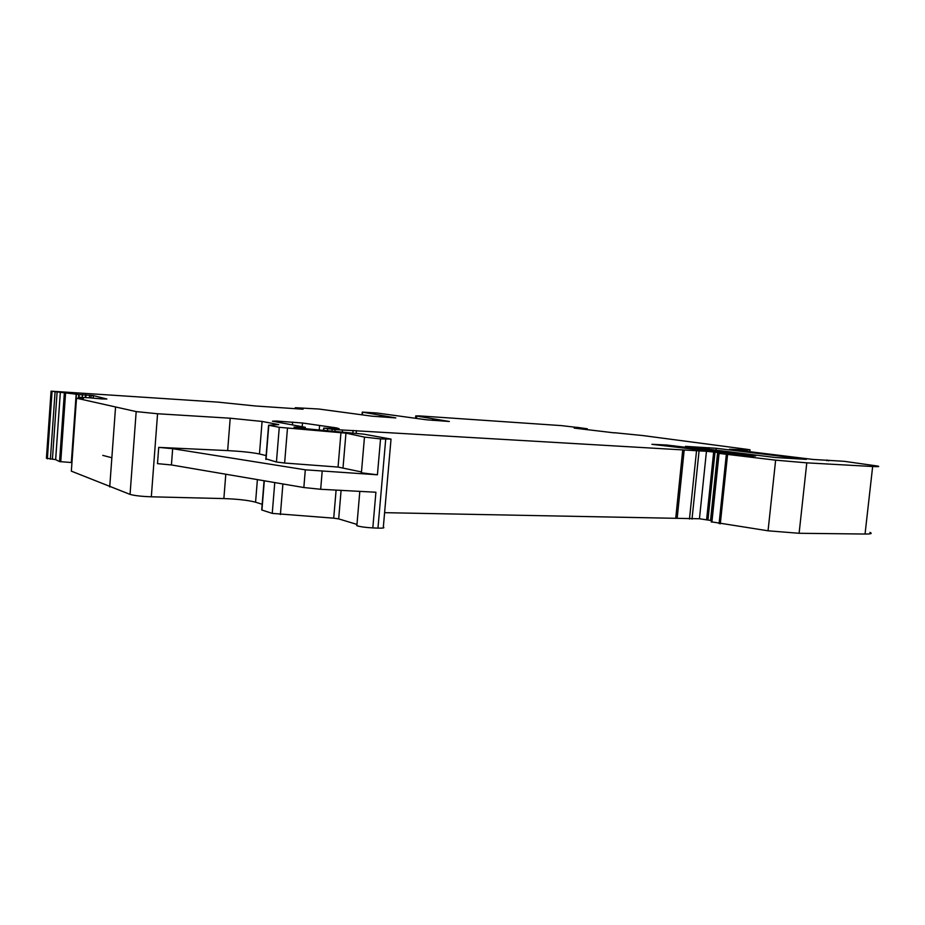 <?xml version="1.0" encoding="UTF-8"?>
<svg xmlns="http://www.w3.org/2000/svg" width="925" height="925" viewBox="0 0 925 925"><rect width="100%" height="100%" fill="white"/><g stroke="black" fill="none" stroke-linecap="round" stroke-linejoin="round"><path stroke-width="1.39" d="M415.545 418.158L415.741 415.903L419.407 415.903L561.394 425.616L576.714 427.396M415.741 415.903L449.388 421.488L426.622 419.811L376.718 412.978L362.265 412.099L362.045 414.62M297.873 408.862L295.318 407.705L318.743 409.012L371.954 416.169L395.808 417.915L362.265 412.099M297.908 408.341L303.065 409.208L255.427 405.983L217.629 402.097L51.072 391.171L46.447 457.887M78.972 397.23L79.157 394.559L51.072 391.171M79.157 394.559L93.286 395.576L106.872 399.01L102.051 398.941L89.413 397.796L89.644 395.137M614.489 432.727L642.817 435.559L747.042 449.33L750.036 449.804L747.111 449.955L729.409 449.226L813.144 459.459L844.386 461.332L877.397 466.015C880.184 466.651 878.6 466.824 872.657 466.512L806.785 462.847L775.636 460.164L718.424 453.331L752.696 456.152L755.783 455.898L750.857 455.135L666.705 445.017L651.894 444.312L741.723 454.869L706.457 451.296L335.058 429.57L323.681 428.136L339.07 428.645L336.261 427.859L302.51 423.002L276.483 421.048L272.447 421.187L305.319 427.304L293.953 427.084L299.503 428.136L363.733 434.16L391.032 439.097L380.545 438.913L364.473 437.109L345.962 433.131L279.269 427.304L268.574 425.234L278.749 424.598L262.087 421.442L230.209 418.216L157.562 413.752L136.183 411.59L76.509 398.201L83.354 398.467L78.902 397.264L89.413 397.796M574.171 428.09L614.512 432.888M574.194 427.859L587.213 428.772L587.109 429.743M576.726 427.292L587.213 428.772M716.181 448.278L806.334 459.367L775.231 457.505L685.494 446.359L716.181 448.278L715.973 450.313M869.905 532.395C872.633 533.517 871.015 534.06 865.048 534.037L799.107 533.286L768.051 530.8L711.279 521.816M711.406 520.578L699.45 518.763L384.603 512.67M390.998 439.467L383.332 527.146C384.904 527.944 383.123 528.268 377.967 528.129L372.821 527.909C365.583 527.516 360.264 526.776 356.865 525.701L356.507 524.556M356.252 524.209L338.677 518.89L333.717 518.173L272.251 513.387L261.717 509.964L262.006 509.224M262.18 504.275L255.577 502.194C248.316 500.286 237.748 499.072 223.873 498.575L151.33 496.806C141.571 496.447 134.483 495.65 130.055 494.389L71.341 471.149L76.509 398.201M71.953 462.569L59.57 461.598L55.627 459.621L46.412 458.257M52.054 391.472L47.372 458.835M230.209 418.216L227.654 450.591L158.718 447.388L172.663 448.683L305.308 469.819L303.839 487.533L320.674 489.279L375.908 492.239L372.821 527.909M227.654 450.591C241.541 451.354 252.143 452.475 259.463 453.978L266.111 455.586M340.967 432.565L338.053 467.067L284.623 463.032L276.436 462.003L266.076 458.892M338.053 467.067L360.75 471.796M305.308 469.819L377.423 474.791L361.409 472.814L361.028 472.039M102.791 455.389L111.856 457.736M158.718 447.388L157.493 463.645L171.426 464.951L303.839 487.533M416.47 418.297L416.678 416.053M432.808 420.378L432.946 418.828M362.565 412.157L362.357 414.678M380.267 415.279L380.129 416.874M296.613 408.769L296.601 408.145M55.084 391.772L50.389 459.147M57.119 391.922L52.424 459.239M55.627 459.621L60.333 392.246L55.673 459.644M64.334 393.322L59.547 461.587L64.357 393.333M65.548 393.46L60.749 461.76M71.329 462.535L76.151 394.351M71.549 462.558L76.37 394.362M78.452 398.247L78.718 394.536M82.267 397.403L82.464 394.628M85.32 397.565L85.516 394.79M85.794 397.6L85.99 394.813M91.032 397.912L91.217 395.299M93.171 398.097L93.344 395.588M78.902 397.264L78.833 398.27M136.183 411.59L130.055 494.389M157.562 413.752L151.33 496.806M225.792 474.224L223.873 498.575M262.087 421.442L259.463 453.978M268.793 425.28L266.03 459.447M279.269 427.304L276.436 462.003M287.467 428.252L284.623 463.032M345.962 433.131L343.025 467.692M380.545 438.913L377.423 474.791M322.166 471.542L320.674 489.279M385.702 439.271L377.967 528.129M303.446 427.408L303.354 428.599M276.483 421.048L276.413 421.927M292.635 422.043L292.392 424.899M302.51 423.002L302.197 426.726M319.587 425.673L319.252 429.743M336.261 427.859L336.203 428.587M323.866 428.171L323.704 430.113M327.635 428.853L327.508 430.414M332.156 429.35L332.029 430.784M335.058 429.57L334.942 431.015M342.516 430.009L342.377 431.628M353.061 430.414L352.876 432.669M356.46 430.587L356.241 433.073M682.743 449.885L675.724 518.289M684.188 449.978L677.169 518.347M696.513 450.914L689.472 519.041M699.057 451.065L692.016 519.098M706.457 451.296L699.45 518.763M713.661 452.024L706.619 519.584M715.013 452.233L707.96 519.908M717.615 452.603L710.539 520.428M732.322 453.84L732.265 454.418M666.705 445.017L666.601 445.989M674.048 445.7L673.943 446.752M750.857 455.135L750.753 456.037M719.072 453.435L711.892 522.139M726.333 454.464L719.083 523.608M727.559 454.626L720.298 523.827M775.636 460.164L768.051 530.8M806.785 462.847L799.107 533.286M872.657 466.512L865.048 534.037M828.777 460.268L828.719 460.881M747.111 449.955L746.961 451.446M583.293 429.258L583.351 428.633M583.398 429.269L583.455 428.645M709.001 447.619L708.816 449.411M341.094 490.377L338.677 518.89M336.099 490.111L333.717 518.173M282.9 483.96L280.402 514.566M274.76 482.572L272.251 513.387M264.307 480.792L261.937 510.045M257.393 479.613L255.577 502.194M172.663 448.683L171.426 464.951M432.403 420.355L432.553 418.759M379.932 415.221L379.793 416.851M93.101 398.085L93.275 395.576M115.544 407.231L109.728 486.955M268.574 425.234L265.81 459.39M364.473 437.109L361.409 472.814M305.308 427.454L305.192 428.738M323.681 428.136L323.519 430.09M743.746 454.973L743.688 455.551M718.424 453.331L711.256 521.977M827.031 459.968L826.95 460.777M750.013 450.07L749.828 451.805M587.294 428.772L587.202 429.755M359.813 491.372L356.865 525.701M264.076 480.757L261.717 509.964"/></g></svg>
